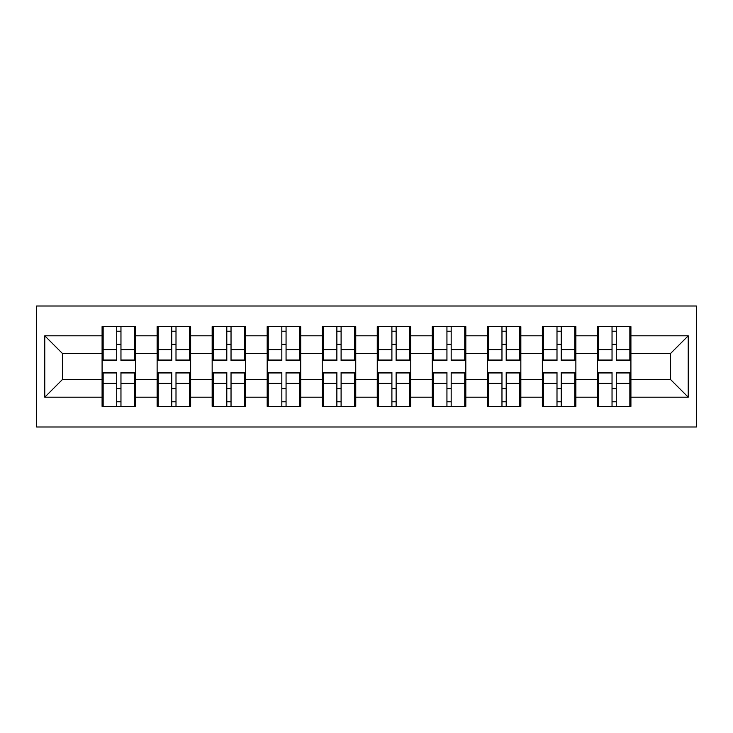 <?xml version="1.0" encoding="UTF-8"?>
<svg xmlns="http://www.w3.org/2000/svg" width="733" height="733" viewBox="0 0 733 733"><rect width="100%" height="100%" fill="white"/><g stroke="black" fill="none" stroke-linecap="round" stroke-linejoin="round"><path stroke-width="1.1" d="M36.65 427L696.35 427L696.35 306L36.65 306L36.65 427M630.911 388.902L629.849 388.902M598.458 388.902L597.395 388.902M597.395 344.098L598.458 344.098M629.849 344.098L630.911 344.098M630.911 339.516L629.849 339.516M598.458 339.516L597.395 339.516M597.395 393.484L598.458 393.484M629.849 393.484L630.911 393.484M575.872 388.902L574.819 388.902M543.419 388.902L542.365 388.902M542.365 344.098L543.419 344.098M574.819 344.098L575.872 344.098M575.872 339.516L574.819 339.516M543.419 339.516L542.365 339.516M542.365 393.484L543.419 393.484M574.819 393.484L575.872 393.484M520.842 388.902L519.779 388.902M488.389 388.902L487.326 388.902M487.326 344.098L488.389 344.098M519.779 344.098L520.842 344.098M520.842 339.516L519.779 339.516M488.389 339.516L487.326 339.516M487.326 393.484L488.389 393.484M519.779 393.484L520.842 393.484M465.812 388.902L464.749 388.902M433.35 388.902L432.296 388.902M432.296 344.098L433.35 344.098M464.749 344.098L465.812 344.098M465.812 339.516L464.749 339.516M433.35 339.516L432.296 339.516M432.296 393.484L433.35 393.484M464.749 393.484L465.812 393.484M410.773 388.902L409.72 388.902M378.32 388.902L377.257 388.902M377.257 344.098L378.32 344.098M409.72 344.098L410.773 344.098M410.773 339.516L409.72 339.516M378.32 339.516L377.257 339.516M377.257 393.484L378.32 393.484M409.72 393.484L410.773 393.484M355.743 388.902L354.68 388.902M323.28 388.902L322.227 388.902M322.227 344.098L323.28 344.098M354.68 344.098L355.743 344.098M355.743 339.516L354.68 339.516M323.28 339.516L322.227 339.516M322.227 393.484L323.28 393.484M354.68 393.484L355.743 393.484M300.704 388.902L299.65 388.902M268.251 388.902L267.188 388.902M267.188 344.098L268.251 344.098M299.65 344.098L300.704 344.098M300.704 339.516L299.65 339.516M268.251 339.516L267.188 339.516M267.188 393.484L268.251 393.484M299.65 393.484L300.704 393.484M245.674 388.902L244.611 388.902M213.221 388.902L212.158 388.902M212.158 344.098L213.221 344.098M244.611 344.098L245.674 344.098M245.674 339.516L244.611 339.516M213.221 339.516L212.158 339.516M212.158 393.484L213.221 393.484M244.611 393.484L245.674 393.484M190.635 388.902L189.581 388.902M158.181 388.902L157.128 388.902M157.128 344.098L158.181 344.098M189.581 344.098L190.635 344.098M190.635 339.516L189.581 339.516M158.181 339.516L157.128 339.516M157.128 393.484L158.181 393.484M189.581 393.484L190.635 393.484M670.594 379.557L670.594 353.443L630.911 353.443L630.911 379.557L670.594 379.557L688.232 397.194L688.232 335.806L630.911 335.806L630.911 326.634L597.395 326.634L597.395 353.443L575.872 353.443L575.872 379.557L597.395 379.557L597.395 353.443M688.232 397.194L630.911 397.194L630.911 406.366L597.395 406.366L597.395 397.194L575.872 397.194L575.872 406.366L542.365 406.366L542.365 397.194L520.842 397.194L520.842 406.366L487.326 406.366L487.326 397.194L465.812 397.194L465.812 406.366L432.296 406.366L432.296 397.194L410.773 397.194L410.773 406.366L377.257 406.366L377.257 397.194L355.743 397.194L355.743 406.366L322.227 406.366L322.227 397.194L300.704 397.194L300.704 406.366L267.188 406.366L267.188 397.194L245.674 397.194L245.674 406.366L212.158 406.366L212.158 397.194L190.635 397.194L190.635 406.366L157.128 406.366L157.128 397.194L135.605 397.194L135.605 406.366L102.089 406.366L102.089 397.194L44.768 397.194L44.768 335.806L102.089 335.806L102.089 353.443L62.406 353.443L62.406 379.557L102.089 379.557L102.089 353.443M597.395 335.806L575.872 335.806L575.872 326.634L542.365 326.634L542.365 335.806L520.842 335.806L520.842 326.634L487.326 326.634L487.326 335.806L465.812 335.806L465.812 326.634L432.296 326.634L432.296 335.806L410.773 335.806L410.773 326.634L377.257 326.634L377.257 335.806L355.743 335.806L355.743 326.634L322.227 326.634L322.227 335.806L300.704 335.806L300.704 326.634L267.188 326.634L267.188 335.806L245.674 335.806L245.674 326.634L212.158 326.634L212.158 335.806L190.635 335.806L190.635 326.634L157.128 326.634L157.128 335.806L135.605 335.806L135.605 326.634L102.089 326.634L102.089 335.806M597.395 379.557L597.395 397.194M575.872 379.557L575.872 397.194M575.872 335.806L575.872 353.443M520.842 379.557L542.365 379.557L542.365 353.443L520.842 353.443L520.842 397.194M542.365 379.557L542.365 397.194M542.365 335.806L542.365 353.443M520.842 335.806L520.842 353.443M465.812 379.557L487.326 379.557L487.326 353.443L465.812 353.443L465.812 397.194M487.326 379.557L487.326 397.194M487.326 335.806L487.326 353.443M465.812 335.806L465.812 353.443M410.773 379.557L432.296 379.557L432.296 353.443L410.773 353.443L410.773 397.194M432.296 379.557L432.296 397.194M432.296 335.806L432.296 353.443M410.773 335.806L410.773 353.443M355.743 379.557L377.257 379.557L377.257 353.443L355.743 353.443L355.743 397.194M377.257 379.557L377.257 397.194M377.257 335.806L377.257 353.443M355.743 335.806L355.743 353.443M300.704 379.557L322.227 379.557L322.227 353.443L300.704 353.443L300.704 397.194M322.227 379.557L322.227 397.194M322.227 335.806L322.227 353.443M300.704 335.806L300.704 353.443M245.674 379.557L267.188 379.557L267.188 353.443L245.674 353.443L245.674 397.194M267.188 379.557L267.188 397.194M267.188 335.806L267.188 353.443M245.674 335.806L245.674 353.443M190.635 379.557L212.158 379.557L212.158 353.443L190.635 353.443L190.635 397.194M212.158 379.557L212.158 397.194M212.158 335.806L212.158 353.443M190.635 335.806L190.635 353.443M135.605 379.557L157.128 379.557L157.128 353.443L135.605 353.443L135.605 397.194M157.128 379.557L157.128 397.194M157.128 335.806L157.128 353.443M135.605 335.806L135.605 353.443M135.605 388.902L134.542 388.902M103.151 388.902L102.089 388.902M102.089 344.098L103.151 344.098M134.542 344.098L135.605 344.098M135.605 339.516L134.542 339.516M103.151 339.516L102.089 339.516M102.089 393.484L103.151 393.484M134.542 393.484L135.605 393.484M102.089 379.557L102.089 397.194M62.406 379.557L44.768 397.194M44.768 335.806L62.406 353.443M630.911 379.557L630.911 397.194M630.911 335.806L630.911 353.443M688.232 335.806L670.594 353.443M134.542 326.634L134.542 360.499L120.963 360.499L120.963 326.634M116.73 326.634L116.73 360.499L103.151 360.499L103.151 326.634M116.73 331.224L120.963 331.224M120.963 344.272L116.73 344.272M103.151 406.366L103.151 372.501L116.73 372.501L116.73 406.366M120.963 406.366L120.963 372.501L134.542 372.501L134.542 406.366M120.963 401.776L116.73 401.776M116.73 388.728L120.963 388.728M189.581 326.634L189.581 360.499L176.002 360.499L176.002 326.634M171.769 326.634L171.769 360.499L158.181 360.499L158.181 326.634M171.769 331.224L176.002 331.224M176.002 344.272L171.769 344.272M244.611 326.634L244.611 360.499L231.032 360.499L231.032 326.634M226.799 326.634L226.799 360.499L213.221 360.499L213.221 326.634M226.799 331.224L231.032 331.224M231.032 344.272L226.799 344.272M299.65 326.634L299.65 360.499L286.062 360.499L286.062 326.634M281.829 326.634L281.829 360.499L268.251 360.499L268.251 326.634M281.829 331.224L286.062 331.224M286.062 344.272L281.829 344.272M354.68 326.634L354.68 360.499L341.102 360.499L341.102 326.634M336.868 326.634L336.868 360.499L323.28 360.499L323.28 326.634M336.868 331.224L341.102 331.224M341.102 344.272L336.868 344.272M409.72 326.634L409.72 360.499L396.132 360.499L396.132 326.634M391.898 326.634L391.898 360.499L378.32 360.499L378.32 326.634M391.898 331.224L396.132 331.224M396.132 344.272L391.898 344.272M158.181 406.366L158.181 372.501L171.769 372.501L171.769 406.366M176.002 406.366L176.002 372.501L189.581 372.501L189.581 406.366M176.002 401.776L171.769 401.776M171.769 388.728L176.002 388.728M213.221 406.366L213.221 372.501L226.799 372.501L226.799 406.366M231.032 406.366L231.032 372.501L244.611 372.501L244.611 406.366M231.032 401.776L226.799 401.776M226.799 388.728L231.032 388.728M268.251 406.366L268.251 372.501L281.829 372.501L281.829 406.366M286.062 406.366L286.062 372.501L299.65 372.501L299.65 406.366M286.062 401.776L281.829 401.776M281.829 388.728L286.062 388.728M323.28 406.366L323.28 372.501L336.868 372.501L336.868 406.366M341.102 406.366L341.102 372.501L354.68 372.501L354.68 406.366M341.102 401.776L336.868 401.776M336.868 388.728L341.102 388.728M378.32 406.366L378.32 372.501L391.898 372.501L391.898 406.366M396.132 406.366L396.132 372.501L409.72 372.501L409.72 406.366M396.132 401.776L391.898 401.776M391.898 388.728L396.132 388.728M464.749 326.634L464.749 360.499L451.171 360.499L451.171 326.634M446.938 326.634L446.938 360.499L433.35 360.499L433.35 326.634M446.938 331.224L451.171 331.224M451.171 344.272L446.938 344.272M433.35 406.366L433.35 372.501L446.938 372.501L446.938 406.366M451.171 406.366L451.171 372.501L464.749 372.501L464.749 406.366M451.171 401.776L446.938 401.776M446.938 388.728L451.171 388.728M519.779 326.634L519.779 360.499L506.201 360.499L506.201 326.634M501.968 326.634L501.968 360.499L488.389 360.499L488.389 326.634M501.968 331.224L506.201 331.224M506.201 344.272L501.968 344.272M488.389 406.366L488.389 372.501L501.968 372.501L501.968 406.366M506.201 406.366L506.201 372.501L519.779 372.501L519.779 406.366M506.201 401.776L501.968 401.776M501.968 388.728L506.201 388.728M574.819 326.634L574.819 360.499L561.231 360.499L561.231 326.634M556.998 326.634L556.998 360.499L543.419 360.499L543.419 326.634M556.998 331.224L561.231 331.224M561.231 344.272L556.998 344.272M543.419 406.366L543.419 372.501L556.998 372.501L556.998 406.366M561.231 406.366L561.231 372.501L574.819 372.501L574.819 406.366M561.231 401.776L556.998 401.776M556.998 388.728L561.231 388.728M629.849 326.634L629.849 360.499L616.27 360.499L616.27 326.634M612.037 326.634L612.037 360.499L598.458 360.499L598.458 326.634M612.037 331.224L616.27 331.224M616.27 344.272L612.037 344.272M598.458 406.366L598.458 372.501L612.037 372.501L612.037 406.366M616.27 406.366L616.27 372.501L629.849 372.501L629.849 406.366M616.27 401.776L612.037 401.776M612.037 388.728L616.27 388.728M116.73 349.623L103.151 349.623M116.73 360.05L103.151 360.05M134.542 349.623L120.963 349.623M134.542 360.05L120.963 360.05M120.963 383.377L134.542 383.377M120.963 372.95L134.542 372.95M103.151 383.377L116.73 383.377M103.151 372.95L116.73 372.95M171.769 349.623L158.181 349.623M171.769 360.05L158.181 360.05M189.581 349.623L176.002 349.623M189.581 360.05L176.002 360.05M226.799 349.623L213.221 349.623M226.799 360.05L213.221 360.05M244.611 349.623L231.032 349.623M244.611 360.05L231.032 360.05M281.829 349.623L268.251 349.623M281.829 360.05L268.251 360.05M299.65 349.623L286.062 349.623M299.65 360.05L286.062 360.05M336.868 349.623L323.28 349.623M336.868 360.05L323.28 360.05M354.68 349.623L341.102 349.623M354.68 360.05L341.102 360.05M391.898 349.623L378.32 349.623M391.898 360.05L378.32 360.05M409.72 349.623L396.132 349.623M409.72 360.05L396.132 360.05M176.002 383.377L189.581 383.377M176.002 372.95L189.581 372.95M158.181 383.377L171.769 383.377M158.181 372.95L171.769 372.95M231.032 383.377L244.611 383.377M231.032 372.95L244.611 372.95M213.221 383.377L226.799 383.377M213.221 372.95L226.799 372.95M286.062 383.377L299.65 383.377M286.062 372.95L299.65 372.95M268.251 383.377L281.829 383.377M268.251 372.95L281.829 372.95M341.102 383.377L354.68 383.377M341.102 372.95L354.68 372.95M323.28 383.377L336.868 383.377M323.28 372.95L336.868 372.95M396.132 383.377L409.72 383.377M396.132 372.95L409.72 372.95M378.32 383.377L391.898 383.377M378.32 372.95L391.898 372.95M446.938 349.623L433.35 349.623M446.938 360.05L433.35 360.05M464.749 349.623L451.171 349.623M464.749 360.05L451.171 360.05M451.171 383.377L464.749 383.377M451.171 372.95L464.749 372.95M433.35 383.377L446.938 383.377M433.35 372.95L446.938 372.95M501.968 349.623L488.389 349.623M501.968 360.05L488.389 360.05M519.779 349.623L506.201 349.623M519.779 360.05L506.201 360.05M506.201 383.377L519.779 383.377M506.201 372.95L519.779 372.95M488.389 383.377L501.968 383.377M488.389 372.95L501.968 372.95M556.998 349.623L543.419 349.623M556.998 360.05L543.419 360.05M574.819 349.623L561.231 349.623M574.819 360.05L561.231 360.05M561.231 383.377L574.819 383.377M561.231 372.95L574.819 372.95M543.419 383.377L556.998 383.377M543.419 372.95L556.998 372.95M612.037 349.623L598.458 349.623M612.037 360.05L598.458 360.05M629.849 349.623L616.27 349.623M629.849 360.05L616.27 360.05M616.27 383.377L629.849 383.377M616.27 372.95L629.849 372.95M598.458 383.377L612.037 383.377M598.458 372.95L612.037 372.95"/></g></svg>
